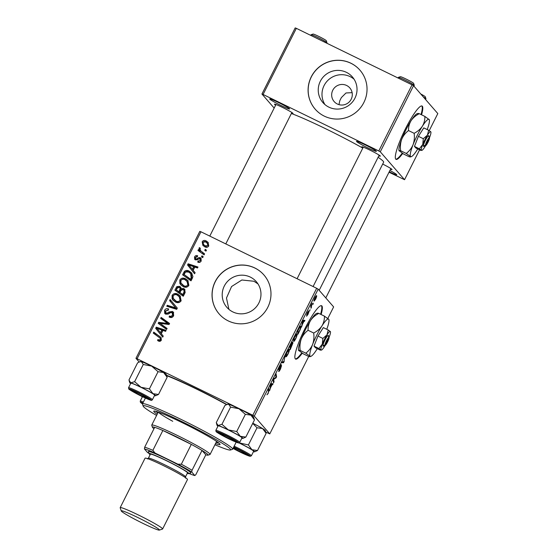 <?xml version="1.0" encoding="UTF-8"?>
<svg xmlns="http://www.w3.org/2000/svg" width="558" height="558" viewBox="0 0 558 558"><rect width="100%" height="100%" fill="white"/><g stroke="black" fill="none" stroke-linecap="round" stroke-linejoin="round"><path stroke-width="0.84" d="M280.974 105.476A11.132 0.774 26.7 0 1 269.758 98.919A11.132 0.774 26.7 0 1 278.33 102.442A11.132 0.774 26.7 0 1 289.595 108.901A11.132 0.774 26.7 0 1 280.974 105.476M367.757 147.849A11.132 0.774 26.7 0 1 356.541 141.3A11.132 0.774 26.7 0 1 365.12 144.822A11.132 0.774 26.7 0 1 376.378 151.281A11.132 0.774 26.7 0 1 367.757 147.849M321.122 314.524A29.679 4.945 116 0 0 321.624 305.742A29.679 4.945 116 0 0 305.087 328.369A29.679 4.945 116 0 0 295.58 359.087A29.679 4.945 116 0 0 302.248 353.2M320.592 314.266A29.679 4.945 116 0 0 321.338 305.658M324.937 104.569A19.53 19.209 139 0 1 354.072 79.208M346.644 85.486A10.386 10.218 -41 0 0 334.151 101.563A10.386 10.218 -41 0 0 350.103 100.963A10.386 10.218 -41 0 0 346.644 85.486M352.126 92.649L346.002 92.977L341.37 97.587L339.815 100.684L338.957 104.625M346.392 72.331A19.53 19.209 -41 0 0 322.901 102.56A19.53 19.209 -41 0 0 352.886 101.437A19.53 19.209 -41 0 0 346.392 72.331M350.87 63.207A29.679 29.19 -41 0 0 314.384 71.884A29.679 29.19 -41 0 0 315.172 109.145A29.679 29.19 -41 0 0 324.261 116.113A29.679 29.19 -41 0 0 360.747 107.436A29.679 29.19 -41 0 0 359.952 70.168A29.679 29.19 -41 0 0 350.87 63.207M359.987 70.21A29.679 29.19 -41 0 0 350.94 63.284A29.679 29.19 -41 0 0 314.468 71.94A29.679 29.19 -41 0 0 315.214 109.187M250.34 277.103A19.53 19.209 -41 0 0 226.855 307.325A19.53 19.209 -41 0 0 256.84 306.202A19.53 19.209 -41 0 0 250.34 277.103M257.991 283.924L253.96 281.26L241.865 279.997L231.577 286.533L226.471 298.035L228.919 309.362M254.818 267.973A29.679 29.19 -41 0 0 218.331 276.649A29.679 29.19 -41 0 0 219.127 313.91A29.679 29.19 -41 0 0 228.208 320.878A29.679 29.19 -41 0 0 264.694 312.201A29.679 29.19 -41 0 0 263.906 274.941A29.679 29.19 -41 0 0 254.818 267.973M263.941 274.982A29.679 29.19 -41 0 0 254.887 268.056A29.679 29.19 -41 0 0 218.422 276.705A29.679 29.19 -41 0 0 219.161 313.952M362.937 147.807A10.386 0.718 26.7 0 1 361.828 146.775A10.386 0.718 26.7 0 1 369.828 150.06A10.386 0.718 26.7 0 1 380.34 156.087A10.386 0.718 26.7 0 1 378.847 155.808M275.631 105.176A10.386 0.718 26.7 0 1 274.515 104.144A10.386 0.718 26.7 0 1 282.522 107.429A10.386 0.718 26.7 0 1 293.034 113.455A10.386 0.718 26.7 0 1 291.541 113.176M166.528 375.248A53.428 3.704 26.7 0 1 196.535 388.828A53.428 3.704 26.7 0 1 226.841 404.501M319.19 290.32L383.625 162.211A56.393 3.913 -153.3 0 0 378.101 157.293M362.798 148.093A56.393 3.913 -153.3 0 0 326.563 129.191A56.393 3.913 -153.3 0 0 291.374 113.497M421.562 114.808A29.679 4.945 116 0 0 422.071 106.027A29.679 4.945 116 0 0 405.526 128.654A29.679 4.945 116 0 0 396.027 159.365A29.679 4.945 116 0 0 402.695 153.485M421.039 114.55A29.679 4.945 116 0 0 421.785 105.943M316.665 288.291L318.158 289.135L254.295 416.108L252.809 415.264L316.665 288.291L200.957 231.786L137.094 358.759L135.957 358.32L139.172 362.009M135.957 358.32L199.813 231.347L200.957 231.786M254.295 416.108L269.772 433.887L265.768 432.045M302.296 324.582L301.536 327.148L302.464 321.436L303.057 320.257L304.926 320.404L304.438 321.373L303.95 321.296L302.296 324.582L301.976 324.428M292.985 342.779L290.23 349.629L289.783 346.651L291.646 343.017L292.566 342.061L292.225 343.686L293.013 342.793M268.217 393.446L266.926 394.813L268.105 393.216L268.51 391.688L268.196 389.575L268.684 388.598L269.012 390.781L268.035 393.355M273.776 379.984L274.027 381.839L273.539 382.816L273.106 379.817L273.615 378.805L275.994 377.354L275.596 374.864L276.084 373.888L276.531 376.866L276.015 377.885L273.636 379.356L273.776 379.984L273.169 379.691M281.511 365.664L280.5 369.026C279.509 370.951 278.888 371.747 278.644 371.412L281.127 366.676L278.602 369.849L279.579 366.885L281.323 364.625L279.084 368.88L281.56 365.671M281.127 366.676L280.625 366.676M285.068 356.032L283.645 362.721L281.699 362.721L282.188 361.751L283.855 361.751L285.068 356.032M289.121 349.224L289.288 349.308C289.686 349.74 289.253 351.359 287.977 354.163C286.847 356.234 286.142 357.092 285.842 356.729L285.933 354.832L287.133 351.875C288.291 349.74 289.009 348.883 289.288 349.308L289.204 349.245M318.158 289.135L333.635 306.914L327.846 318.423M269.772 433.887L308.72 356.457M316.421 295.566L316.539 295.621C316.874 295.914 316.553 297.121 315.584 299.262L314.077 301.139C313.722 300.874 314.042 299.639 315.04 297.442L316.484 295.58M270.428 387.95L269.667 390.516L270.595 384.797L271.188 383.625L273.057 383.771L272.569 384.734L272.081 384.664L270.428 387.95L270.107 387.796M296.856 333.83L297.03 333.914C297.428 334.347 296.989 335.965 295.712 338.769C294.589 340.847 293.878 341.698 293.585 341.343L293.675 339.445L294.875 336.481C296.033 334.347 296.751 333.489 297.03 333.914L296.947 333.851M300.065 329.973L297.972 334.235L297.526 331.257L299.297 327.79C300.134 326.423 300.636 325.928 300.811 326.304C301.153 326.611 300.908 327.832 300.065 329.973L299.876 329.883M307.026 315.235L308.441 312.689L306.628 314.963L307.388 312.654L308.762 310.778L307.088 313.98L308.916 311.713L308.03 314.28L306.572 316.233L307.019 315.242M308.428 312.682L308.051 312.696M308.511 312.013L308.867 311.692M310.06 309.641L309.641 311.029L310.06 309.641M313.324 303.147L312.905 304.535L313.324 303.147M311.413 306.384L311.036 308.26L310.708 306.098L312.208 303.168L311.413 306.384L310.729 306.056M204.577 253.897L204.082 254.873L197.957 250.465L198.453 249.496L199.715 250.409L198.997 248.115L199.569 247.585L200.42 248.477L199.959 248.854L200.573 250.737L204.577 253.897M203.175 256.68L202.687 257.643L201.473 256.799L201.968 255.815L203.175 256.68M192.398 278.107L191.017 280.848L182.599 274.787L184.475 271.362C185.933 270.232 187.495 270.149 189.148 271.104L191.561 272.918L192.922 276.517L192.398 278.107M188.869 285.424C187.404 287.37 185.549 287.782 183.289 286.659L180.75 284.789L179.85 283.401L179.843 279.976C181.35 277.975 183.247 277.577 185.549 278.777L187.851 280.5L188.869 285.424M181.127 300.818C179.669 302.757 177.807 303.168 175.547 302.052L173.008 300.183L172.108 298.795L172.101 295.363C173.608 293.369 175.512 292.964 177.807 294.171L180.108 295.886L181.127 300.818M173.65 315.675C172.568 317.565 171.055 318.018 169.095 317.021L169.465 316.002L170.943 316.421L172.61 315.089L172.01 312.459L171.083 312.313L168.251 314.056L165.691 314.161L164.749 313.463L164.554 310.381C165.496 308.755 166.842 308.288 168.579 308.979L168.39 310.088L165.614 310.939L166.117 313.171L167.121 313.212L168.914 312.02L172.408 311.448L173.371 312.173L173.65 315.675M173.224 313.652L172.01 312.459M166.821 313.98L165.663 312.836L166.821 313.98L167.825 314.021L167.121 313.212M158.388 341.001L157.593 340.506L157.956 339.48L158.716 339.962L160.327 339.508L160.146 338.162L153.269 333.105L153.764 332.129L160.997 337.513L161.367 340.094C160.655 341.315 159.665 341.615 158.388 341.001L158.66 340.289L157.956 339.48M252.809 415.264L137.094 358.759M163.236 336.083L162.713 337.13L155.675 328.334L156.261 327.155L166.103 330.385L165.621 331.347L162.95 330.434L161.297 333.719L163.236 336.083M167.079 328.453L166.584 329.429L158.179 323.347L158.688 322.336L167.832 323.5L160.669 318.395L161.157 317.418L169.576 323.48L169.067 324.498L159.93 323.354L167.079 328.453M177.311 308.107L176.691 309.334L166.772 306.258L167.267 305.282L175.763 307.925L169.618 300.602L170.141 299.562L177.311 308.107M185.144 292.531L183.275 296.242L174.863 290.181L176.851 286.603L179.578 286.345L180.604 287.105L181.183 288.716L183.617 288.472L184.649 289.253L185.144 292.531M195.105 272.716L194.582 273.762L187.544 264.966L188.13 263.788L197.978 267.017L197.49 267.986L194.826 267.066L193.166 270.358L195.105 272.716M197.762 262.127L197.999 261.046L200.371 260.481L199.98 258.717L195.426 259.937L194.721 259.414L194.533 256.987C195.244 255.655 196.29 255.257 197.665 255.787L197.302 256.813L195.349 257.44L195.76 258.905L196.346 259.072L198.927 257.608L200.385 257.719L201.026 258.201L201.18 260.935C200.385 262.379 199.248 262.769 197.762 262.127M201.019 259.777L199.98 258.717M196.465 259.714L195.467 258.682L196.465 259.714L197.051 259.882L196.346 259.072M206.439 250.186L205.958 251.149L204.744 250.305L205.239 249.321L206.439 250.186M208.741 245.911C207.771 247.34 206.495 247.668 204.919 246.901L202.882 245.394L202.184 241.774C203.203 240.352 204.514 240.059 206.111 240.896L208.022 242.311L208.741 245.911M412.048 84.844L413.541 85.688L380.284 151.818L378.791 150.974L412.048 84.844L296.34 28.339L263.076 94.469L261.939 94.03L274.166 108.078M261.939 94.03L295.203 27.9L296.34 28.339M380.284 151.818L404.55 179.704L389.017 172.234M404.55 179.704L419.574 149.837M429.235 130.635L437.814 113.574L413.541 85.688M378.791 150.974L263.076 94.469M389.896 170.483A11.132 0.774 26.7 0 1 396.78 174.717A11.132 0.774 26.7 0 1 389.226 171.808M382.69 164.066A10.386 0.718 26.7 0 1 392.023 169.506A10.386 0.718 26.7 0 1 390.53 169.227M395.782 159.19A29.679 4.945 116 0 0 402.213 153.171M295.335 358.906A29.679 4.945 116 0 0 301.766 352.886M162.734 337.081L155.675 328.334M156.373 329.143L156.965 327.964L156.261 327.155M156.965 327.964L165.859 330.88M156.91 328.369L161.192 333.475L162.511 330.852L161.806 330.043L156.91 328.369L158.06 329.639M160.488 332.666L161.806 330.043M158.66 340.289L159.414 340.771L158.716 339.962M159.414 340.771L161.025 340.317L160.327 339.508M161.025 340.317L160.146 338.162M154.085 333.691L154.468 332.938L153.764 332.129M154.468 332.938L159.93 336.572M160.634 337.381L161.29 337.904M158.995 323.94L159.393 323.145L158.688 322.336M159.393 323.145L168.537 324.31L167.832 323.5M161.478 318.988L161.862 318.227L161.157 317.418M161.862 318.227L169.465 323.703M166.968 328.669L159.93 323.354M169.967 317.369L170.169 316.811L169.465 316.002M170.169 316.811L169.758 316.156M170.462 316.965L171.648 317.23L170.943 316.421M171.648 317.23L173.308 315.898L172.61 315.089M173.308 315.898L172.715 313.261M165.154 313.833L165.259 311.19L164.554 310.381M165.259 311.19L168.6 309.544M167.825 314.021L169.618 312.829L173.113 312.257L172.408 311.448M173.113 312.257L173.684 312.613M167.735 306.551L167.965 306.091L167.267 305.282M167.965 306.091L176.468 308.734L175.763 307.925M175.352 307.458L169.618 300.602M170.323 301.411L170.832 300.392M173.378 300.574L172.108 298.795M172.813 299.604L172.806 296.172L172.101 295.363M172.806 296.172C174.312 294.171 176.216 293.773 178.511 294.98L177.807 294.171M178.511 294.98L180.464 296.326M173.943 299.548L176.781 301.92C178.393 302.722 179.725 302.422 180.785 301.027L179.955 297.428L177.228 295.084C175.596 294.24 174.242 294.519 173.161 295.921L173.196 298.384L176.077 301.111C177.688 301.913 179.027 301.613 180.088 300.218L179.251 296.619M176.781 301.92L176.077 301.111M180.785 301.027L180.088 300.218M175.672 290.767L177.556 287.412L176.851 286.603M177.556 287.412L180.283 287.154L179.578 286.345M180.283 287.154L180.911 287.544M181.775 289.4L181.183 288.716M181.88 289.525L184.321 289.281L183.617 288.472M184.321 289.281L184.977 289.7M179.941 292.511L183.484 295.363L184.824 292.587L184.468 290.725L183.763 289.916L183.108 289.421L180.966 290.474L179.941 292.511L182.787 294.561L184.119 291.785L183.763 289.916M176.335 289.916L179.662 292.608L180.855 289.295L179.788 287.816L179.132 287.328L177.165 288.263L176.335 289.916L178.958 291.806L180.15 288.486L179.788 287.816M179.662 292.608L178.958 291.806M180.855 289.295L180.15 288.486M183.484 295.363L182.787 294.561M184.824 292.587L184.119 291.785M181.12 285.18L179.85 283.401M180.555 284.21L180.548 280.786L179.843 279.976M180.548 280.786C182.054 278.784 183.952 278.386 186.253 279.586L185.549 278.777M186.253 279.586L188.206 280.939M181.678 284.161L184.517 286.526C186.135 287.328 187.467 287.035 188.527 285.64L187.697 282.034L184.963 279.691C183.338 278.847 181.985 279.133 180.904 280.534L180.938 282.99L183.812 285.717C185.43 286.519 186.763 286.226 187.823 284.831L186.993 281.232M184.517 286.526L183.812 285.717M188.527 285.64L187.823 284.831M194.602 273.72L187.544 264.966M188.248 265.775L188.834 264.597L188.13 263.788M188.834 264.597L197.727 267.512M188.778 265.001L193.061 270.114L194.379 267.484L193.682 266.675L188.778 265.001L189.929 266.278M192.357 269.305L193.682 266.675M183.415 275.38L185.179 272.171L184.475 271.362M185.179 272.171C186.637 271.042 188.192 270.958 189.853 271.906L189.148 271.104M189.853 271.906L191.903 273.329M184.077 274.522L191.227 279.976L191.847 278.742L191.415 274.417L190.717 273.608L188.604 272.032L185.542 271.99L184.077 274.522L190.522 279.167L191.143 277.933L190.717 273.608M191.227 279.976L190.522 279.167M191.847 278.742L191.143 277.933M198.509 262.393L198.704 261.855L197.999 261.046M198.704 261.855L200.259 262.065M201.019 261.228L200.371 260.481M201.075 261.29L200.678 259.526M195.133 259.77L195.216 257.838M195.223 257.782L194.533 256.987M196.151 256.694L197.469 256.352M197.051 259.882L197.441 259.763M198.941 258.772L199.631 258.417L198.927 257.608M199.631 258.417L201.089 258.528L200.385 257.719M202.296 257.371L202.673 256.624L201.968 255.815M202.673 256.624L203.063 256.903M205.567 250.877L205.937 250.13L205.239 249.321M205.937 250.13L206.327 250.409M198.774 251.051L199.157 250.298L198.453 249.496M199.157 250.298L200.413 251.219L199.715 250.409M200.413 251.219L198.997 248.115M199.694 248.924L200.266 248.387L199.569 247.585M200.573 250.737L204.465 254.106M203.251 245.778L202.861 242.632M202.875 242.57L202.184 241.774M203.865 241.544L206.816 241.705L206.111 240.896M206.816 241.705L208.343 242.73M208.734 245.925L207.953 243.916L205.623 241.851L203 242.221L203.551 244.557L205.302 245.89L207.904 245.499L207.248 243.107M203.551 244.557L206.007 246.699L207.695 247.006M206.007 246.699L205.302 245.89M208.553 246.238L207.904 245.499M314.991 297.54L314.593 300.197L314.063 299.939M314.07 299.932L314.545 300.162L315.479 299.123L316.058 296.584L315.64 296.368M316.058 296.584L315.13 297.609M286.177 354.072L286.387 355.816L285.773 355.516L286.331 355.774L287.865 353.925C288.821 351.77 289.128 350.55 288.793 350.25L288.256 349.978M287.077 351.979L286.414 354.19M288.793 350.25L287.258 352.07M283.91 361.319L284.259 361.493M282.083 361.961L283.645 362.721M278.763 368.747L279.425 369.075M273.35 381.512L274.027 381.839M275.826 376.524L276.531 376.866M275.443 377.606L276.015 377.885M273.755 378.708L274.341 378.994M268.328 390.447L269.012 390.781M271.014 383.974L272.569 384.734M270.944 384.106L272.081 384.664M270.825 385.557L270.546 387.259L271.865 384.629L270.958 384.497L270.825 385.557L270.497 385.397M270.79 384.413L271.39 384.608L270.832 384.336M270.916 384.169L271.865 384.629M290.327 346.023L290.467 346.95L292.064 343.017L290.146 345.932M289.797 346.623L290.467 346.95M289.832 346.964L290.516 347.299L290.669 348.304L292.511 343.749M289.986 347.969L290.669 348.304M291.36 345.172L290.516 347.299M292.566 343.77L291.541 345.262M293.92 338.685L294.122 340.422L293.508 340.122M293.515 340.108L294.073 340.387L295.607 338.539C296.556 336.383 296.87 335.156 296.535 334.863L295.998 334.584M294.819 336.593L294.15 338.797M296.535 334.863L295.001 336.683M302.882 320.613L304.438 321.373M302.813 320.745L303.95 321.296M302.694 322.189L302.415 323.891L303.74 321.269L302.827 321.136L302.694 322.189L302.366 322.029M302.659 321.052L303.259 321.241L302.701 320.969M302.785 320.801L303.74 321.269M297.888 330.545L298.411 332.917L299.032 331.675C300.281 329.094 300.713 327.616 300.316 327.26L299.799 326.988M297.721 332.582L298.411 332.917M299.207 327.951L298.07 330.629M300.316 327.26L299.402 328.041M310.841 306.949L311.524 307.284M215.521 443.61A37.1 2.574 -153.3 0 0 220.047 444.517A37.1 2.574 -153.3 0 0 182.501 422.797A37.1 2.574 -153.3 0 0 153.757 411.176A37.1 2.574 -153.3 0 0 157.182 414.266M155.487 411.218A37.1 2.574 -153.3 0 0 157.851 412.948M214.928 444.775A48.971 3.397 -153.3 0 0 230.44 450.006A48.971 3.397 -153.3 0 0 181.099 421.178A48.971 3.397 -153.3 0 0 143.148 406.105A48.971 3.397 -153.3 0 0 156.596 415.438M143.148 406.105L142.485 404.125A50.457 3.501 26.7 0 1 142.485 403.853A50.457 3.501 26.7 0 1 181.587 419.651A50.457 3.501 26.7 0 1 232.644 449.197A50.457 3.501 26.7 0 1 232.428 449.357L230.44 450.006M226.555 404.613A50.457 3.501 -153.3 0 0 196.883 389.233A50.457 3.501 -153.3 0 0 166.668 375.674M172.75 421.297A32.65 2.267 26.7 0 1 158.451 412.146M216.183 442.285A37.1 2.574 -153.3 0 0 218.98 443.15M233.258 447.962A7.421 0.516 -153.3 0 0 239.933 451.589A7.421 0.516 -153.3 0 0 245.653 453.94A7.421 0.516 -153.3 0 0 238.175 449.574A7.421 0.516 -153.3 0 0 233.502 447.488M425.587 99.526L425.949 98.794A8.907 0.621 -153.3 0 0 425.949 98.745A8.907 0.621 -153.3 0 0 423.355 96.966M420.753 93.974A7.421 0.516 26.7 0 1 425.294 96.764L425.949 98.745M227.022 404.438L227.838 404.173A14.445 1.004 26.7 0 1 228.738 404.313L230.58 407.124L221.938 424.303L218.094 425.475L216.26 422.664L224.902 405.485L227.022 404.438L228.738 404.313A14.445 1.004 26.7 0 1 238.97 408.742L245.36 414.343L250.912 415.138L254.462 419.916L245.82 437.095L240.268 436.3A14.445 1.004 26.7 0 1 242.835 438.121A14.445 1.004 26.7 0 1 242.883 438.407A14.445 1.004 26.7 0 1 241.977 438.267A14.445 1.004 26.7 0 1 241.795 438.211M236.578 441.657A10.386 0.718 26.7 0 1 236.655 441.776A10.386 0.718 26.7 0 1 228.152 438.358A10.386 0.718 26.7 0 1 218.171 432.666A10.386 0.718 26.7 0 1 218.143 432.464A10.386 0.718 26.7 0 1 227.246 436.293A10.386 0.718 26.7 0 1 236.578 441.657M241.872 437.653A13.357 0.928 -153.3 0 0 229.45 430.546A13.357 0.928 -153.3 0 0 218.108 425.873L215.841 430.364A13.357 0.928 26.7 0 1 227.19 435.045A13.357 0.928 26.7 0 1 239.612 442.145A13.357 0.928 26.7 0 1 239.71 442.368L241.97 437.877A13.357 0.928 -153.3 0 0 241.872 437.653M245.36 414.343L236.718 431.522L228.327 429.904L221.938 424.303M217.934 426.214A14.445 1.004 26.7 0 1 217.132 425.461A14.445 1.004 26.7 0 1 218.094 425.475A14.445 1.004 26.7 0 1 228.327 429.904A14.445 1.004 -153.3 0 1 240.268 436.3L236.718 431.522M254.462 419.916L253.583 417.126A14.445 1.004 26.7 0 0 250.912 415.138A14.445 1.004 26.7 0 0 238.97 408.742L230.58 407.124M242.883 438.407L245.82 437.095M398.405 77.346L400.386 76.697A7.421 0.516 26.7 0 1 406.105 79.048A7.421 0.516 26.7 0 1 413.611 83.351L414.273 85.332A8.907 0.621 -153.3 0 0 405.261 80.164A8.907 0.621 -153.3 0 0 398.405 77.346A8.907 0.621 -153.3 0 0 398.363 77.374L398.049 78.001M226.499 436.154A7.421 0.516 -153.3 0 0 220.745 433.866A7.421 0.516 -153.3 0 0 228.257 438.176A7.421 0.516 -153.3 0 0 233.976 440.52A7.421 0.516 -153.3 0 0 226.499 436.154M413.903 86.106L414.273 85.381A8.907 0.621 -153.3 0 0 414.273 85.332M252.711 423.396L257.036 427.763L262.588 428.558A14.445 1.004 26.7 0 1 265.162 430.378A14.445 1.004 26.7 0 1 265.266 430.539L266.138 433.336L257.496 450.515L251.944 449.72L248.394 444.942L239.131 442.857M233.635 447.216A10.386 0.718 26.7 0 1 248.261 455.077A10.386 0.718 26.7 0 1 248.338 455.195A10.386 0.718 26.7 0 1 243.149 453.354A10.386 0.718 26.7 0 1 233.125 448.234M234.144 446.205A13.357 0.928 26.7 0 1 251.288 455.565A13.357 0.928 26.7 0 1 251.386 455.788L253.646 451.289A13.357 0.928 -153.3 0 0 253.548 451.066A13.357 0.928 -153.3 0 0 238.95 442.899M257.036 427.763L248.394 444.942M252.795 423.229A14.445 1.004 26.7 0 1 262.588 428.558L266.138 433.336M239.075 442.878A14.445 1.004 26.7 0 1 240.003 443.324A14.445 1.004 26.7 0 1 251.944 449.72A14.445 1.004 26.7 0 1 254.56 451.827L257.496 450.515M254.56 451.827A14.445 1.004 26.7 0 1 253.66 451.687A14.445 1.004 26.7 0 1 253.478 451.631M140.944 395.538A7.421 0.516 -153.3 0 0 146.663 397.889A7.421 0.516 -153.3 0 0 139.186 393.516A7.421 0.516 -153.3 0 0 133.439 391.235A7.421 0.516 -153.3 0 0 140.944 395.538M311.092 34.715L313.073 34.066A7.421 0.516 26.7 0 1 318.792 36.41A7.421 0.516 26.7 0 1 326.304 40.713L326.96 42.694A8.907 0.621 -153.3 0 0 317.955 37.532A8.907 0.621 -153.3 0 0 311.092 34.715A8.907 0.621 -153.3 0 0 311.05 34.742L310.736 35.37M326.744 43.182L326.96 42.743A8.907 0.621 -153.3 0 0 326.96 42.694M139.709 361.807L140.525 361.542A14.445 1.004 26.7 0 1 141.432 361.682L143.267 364.493L134.624 381.672L130.788 382.844L128.947 380.033L137.589 362.853L139.709 361.807L141.432 361.682A14.445 1.004 26.7 0 1 151.657 366.111L158.047 371.712L163.599 372.507L167.149 377.285L158.507 394.464L152.955 393.669A14.445 1.004 26.7 0 1 155.529 395.489A14.445 1.004 26.7 0 1 155.57 395.775A14.445 1.004 26.7 0 1 154.671 395.636A14.445 1.004 26.7 0 1 154.489 395.58M149.272 399.026A10.386 0.718 26.7 0 1 149.349 399.137A10.386 0.718 26.7 0 1 140.846 395.72A10.386 0.718 26.7 0 1 130.865 390.035A10.386 0.718 26.7 0 1 130.83 389.826A10.386 0.718 26.7 0 1 139.932 393.655A10.386 0.718 26.7 0 1 149.272 399.026M154.559 395.015A13.357 0.928 -153.3 0 0 142.144 387.908A13.357 0.928 -153.3 0 0 130.795 383.234L128.535 387.733A13.357 0.928 26.7 0 1 139.884 392.407A13.357 0.928 26.7 0 1 152.299 399.514A13.357 0.928 26.7 0 1 152.397 399.737L154.657 395.238A13.357 0.928 -153.3 0 0 154.559 395.015M158.047 371.712L149.404 388.891L141.014 387.273L134.624 381.672M130.621 383.576A14.445 1.004 26.7 0 1 129.819 382.823A14.445 1.004 26.7 0 1 130.788 382.844A14.445 1.004 26.7 0 1 141.014 387.273A14.445 1.004 -153.3 0 1 152.955 393.669L149.404 388.891M167.149 377.285L166.277 374.488A14.445 1.004 26.7 0 0 163.599 372.507A14.445 1.004 26.7 0 0 151.657 366.111L143.267 364.493M155.57 395.775L158.507 394.464M142.304 396.996A14.445 1.004 26.7 0 1 141.606 396.403A14.445 1.004 26.7 0 1 141.502 396.243A14.445 1.004 26.7 0 1 141.495 396.201L141.502 396.243M192.036 470.282L191.743 472.026A29.679 2.058 -153.3 0 0 177.904 464.193L181.329 464.221A31.164 2.162 26.7 0 1 192.036 470.282L202.017 450.445A31.164 2.162 -153.3 0 1 207.862 454.554A31.164 2.162 -153.3 0 1 207.953 455.175A31.164 2.162 -153.3 0 1 205.818 454.812L202.017 450.445A31.164 2.162 -153.3 0 0 191.303 444.377L162.859 430.49A31.164 2.162 -153.3 0 0 154.678 427.33A31.164 2.162 -153.3 0 0 152.404 427.24A31.164 2.162 -153.3 0 0 152.634 427.588A31.164 2.162 -153.3 0 0 153.966 428.739M152.404 427.24L151.748 425.252A32.65 2.267 26.7 0 1 151.748 425.077A32.65 2.267 26.7 0 1 179.481 436.502A32.65 2.267 26.7 0 1 209.843 453.877A32.65 2.267 26.7 0 1 210.08 454.421A32.65 2.267 26.7 0 1 209.941 454.526L207.953 455.175M181.329 464.221L191.303 444.377A31.164 2.162 -153.3 0 0 162.859 430.49L152.878 450.327L154.978 452.998A29.679 2.058 -153.3 0 0 144.403 448.911L147.472 452.44A29.679 2.058 -153.3 0 0 148.944 453.347M144.403 448.911L144.696 447.167A31.164 2.162 26.7 0 1 152.878 450.327M154.678 427.33L144.696 447.167M189.057 473.526A29.679 2.058 -153.3 0 0 194.805 475.555L191.743 472.026M194.805 475.555L195.844 474.656L205.818 454.812M177.904 464.193L154.978 452.998M142.869 523.341A21.371 1.486 -153.3 0 0 159.337 530.1A21.371 1.486 -153.3 0 0 137.805 517.517A21.371 1.486 -153.3 0 0 121.246 510.94A21.371 1.486 -153.3 0 0 142.869 523.341M121.246 510.94L120.186 507.773A23.743 1.646 26.7 0 1 120.186 507.64A23.743 1.646 26.7 0 1 138.586 515.083A23.743 1.646 26.7 0 1 162.615 528.984A23.743 1.646 26.7 0 1 162.511 529.061L159.337 530.1M187.251 473.386A22.264 1.541 -153.3 0 0 188.73 473.63A22.264 1.541 -153.3 0 0 166.298 460.524A22.264 1.541 -153.3 0 0 149.049 453.675A22.264 1.541 -153.3 0 0 150.13 454.714M149.049 453.675L148.393 451.694A23.743 1.646 26.7 0 1 166.793 458.997A23.743 1.646 26.7 0 1 190.717 472.982L188.73 473.63M148.379 458.188L150.381 454.219A20.779 1.444 26.7 0 1 166.479 460.727A20.779 1.444 26.7 0 1 187.502 472.891L185.507 476.86A20.779 1.444 26.7 0 0 164.484 464.695A20.779 1.444 26.7 0 0 148.379 458.188L147.333 458.913M120.186 507.64L145.066 458.181A23.743 1.646 26.7 0 1 163.466 465.616A23.743 1.646 26.7 0 1 187.495 479.517L162.615 528.984M328.718 337.457L324.951 344.942L322.942 345.681L323.208 346.253L325.307 345.346L329.067 337.862L328.181 335.267L328.718 337.457A4.45 0.739 116 0 0 326.479 340.799A4.45 0.739 116 0 0 324.951 344.942M328.097 335.435A5.936 0.99 116 0 0 324.993 339.955A5.936 0.99 116 0 0 322.942 345.681M322.852 338.434L322.301 344.16L318.904 348.506L321.038 350.019L320.327 350.138L315.437 347.753L314.014 346.12L317.962 336.042L323.326 327.602L328.216 329.987L326.96 334.905L322.852 338.434L317.962 336.042M328.99 337.604A10.386 1.73 116 0 0 329.087 337.353A10.386 1.73 116 0 0 330.448 331.689L328.216 329.987M318.904 348.506L314.014 346.12M330.448 331.689A10.386 1.73 116 0 0 330.35 331.501A10.386 1.73 116 0 0 326.96 334.905A10.386 1.73 116 0 0 322.301 344.16A10.386 1.73 116 0 0 321.038 350.019L321.464 350.089A10.386 1.73 116 0 0 324.435 346.616A10.386 1.73 116 0 0 325.181 345.388M326.772 329.283A20.779 3.46 116 0 0 328.892 319.532A20.779 3.46 116 0 0 328.697 319.162A20.779 3.46 116 0 0 321.91 325.97A20.779 3.46 116 0 0 312.592 344.488A20.779 3.46 116 0 0 310.074 356.192A20.779 3.46 116 0 0 310.925 356.339A20.779 3.46 116 0 0 316.86 349.385A20.779 3.46 116 0 0 317.314 348.666M328.857 319.434L324.428 316.135C324.533 319.636 323.696 322.915 321.91 325.97C319.915 328.878 317.174 331.229 313.694 333.021C314.245 337.025 313.875 340.847 312.592 344.488C311.099 347.969 308.832 350.863 305.798 353.172L310.074 356.192C310.457 356.715 309.983 356.792 308.644 356.436L303.029 353.695L298.565 350.298A20.779 3.46 116 0 0 298.6 350.396M324.428 316.135L318.813 313.394C317.474 313.038 317 313.115 317.39 313.638M313.694 333.021L308.079 330.28C307.967 326.779 308.811 323.507 310.597 320.445C312.592 317.537 315.333 315.186 318.813 313.394M305.798 353.172L300.19 350.431C299.639 346.42 300.002 342.605 301.285 338.964C302.778 335.477 305.045 332.582 308.079 330.28M310.074 356.192L310.129 356.625L310.925 356.339M298.76 350.675C298.377 350.152 298.851 350.068 300.19 350.431M317.328 313.212L316.532 313.498A20.779 3.46 116 0 0 310.597 320.445A20.779 3.46 116 0 0 301.285 338.964A20.779 3.46 116 0 0 298.565 350.298M321.038 350.019A10.386 1.73 116 0 0 321.464 350.089M325.307 345.346A4.45 0.739 116 0 0 327.539 342.005A4.45 0.739 116 0 0 329.067 337.862M328.104 335.463L328.529 335.672M429.165 137.742L425.398 145.226L423.389 145.966L423.655 146.538L425.754 145.631L429.514 138.147L428.628 135.552L429.165 137.742A4.45 0.739 116 0 0 426.926 141.076A4.45 0.739 116 0 0 425.398 145.226M428.976 135.957L428.551 135.747A5.936 0.99 116 0 0 425.44 140.232A5.936 0.99 116 0 0 423.389 145.966M423.299 138.712L422.748 144.445L419.351 148.791L421.485 150.304L420.774 150.423L415.884 148.037L414.461 146.405L418.409 136.326L423.773 127.887L428.663 130.272L427.4 135.189L423.299 138.712L418.409 136.326M430.881 131.925L428.663 130.272M419.351 148.791L414.461 146.405M429.437 137.889A10.386 1.73 116 0 0 429.534 137.638A10.386 1.73 116 0 0 430.895 131.974A10.386 1.73 116 0 0 430.797 131.786A10.386 1.73 116 0 0 427.4 135.189A10.386 1.73 116 0 0 422.748 144.445A10.386 1.73 116 0 0 421.485 150.304L421.911 150.374A10.386 1.73 116 0 0 424.882 146.9A10.386 1.73 116 0 0 425.628 145.673M427.219 129.568A20.779 3.46 116 0 0 429.339 119.817A20.779 3.46 116 0 0 429.144 119.447A20.779 3.46 116 0 0 422.357 126.254A20.779 3.46 116 0 0 413.039 144.773A20.779 3.46 116 0 0 410.514 156.477A20.779 3.46 116 0 0 411.372 156.617A20.779 3.46 116 0 0 417.307 149.67A20.779 3.46 116 0 0 417.754 148.951M429.304 119.719L424.875 116.42C424.98 119.921 424.143 123.192 422.357 126.254C420.362 129.163 417.621 131.514 414.141 133.306C414.692 137.31 414.322 141.132 413.039 144.773C411.546 148.254 409.279 151.148 406.245 153.457L410.514 156.477C410.904 157 410.43 157.077 409.091 156.721L403.476 153.98L399.012 150.583A20.779 3.46 116 0 0 399.047 150.681M424.875 116.42L419.26 113.679C417.921 113.323 417.447 113.4 417.837 113.923M414.141 133.306L408.526 130.565C408.414 127.064 409.258 123.785 411.044 120.73C413.039 117.822 415.78 115.471 419.26 113.679M406.245 153.457L400.637 150.716C400.086 146.705 400.449 142.883 401.732 139.249C403.225 135.761 405.492 132.867 408.526 130.565M410.514 156.477L410.576 156.903L411.372 156.617M399.207 150.953C398.824 150.437 399.298 150.353 400.637 150.716M417.775 113.497L416.979 113.783A20.779 3.46 116 0 0 411.044 120.73A20.779 3.46 116 0 0 401.732 139.249A20.779 3.46 116 0 0 399.012 150.583M421.485 150.304A10.386 1.73 116 0 0 421.911 150.374M425.754 145.631A4.45 0.739 116 0 0 427.986 142.29A4.45 0.739 116 0 0 429.514 138.147M163.494 323.577L162.79 322.768M166.486 323.926L165.782 323.117M162.664 325.53L161.959 324.721M169.618 312.829L168.914 312.02M173.901 307.876L173.196 307.067M174.989 307.033L174.291 306.223M176.753 288.619L176.049 287.809M180.45 291.046L179.746 290.237M184.391 293.564L183.694 292.755M184.468 273.294L183.763 272.485M198.034 259.365L197.344 258.57M202.847 252.914L202.142 252.104M238.419 442.557A12.464 0.865 -153.3 0 0 225.899 435.463A12.464 0.865 -153.3 0 0 216.33 431.766A12.464 0.865 -153.3 0 0 228.857 438.86A12.464 0.865 -153.3 0 0 238.419 442.557M251.386 455.788L250.193 456.318L245.987 454.805L233.049 448.395A12.464 0.865 -153.3 0 0 245.039 454.386A12.464 0.865 -153.3 0 0 250.103 455.977A12.464 0.865 -153.3 0 0 233.718 447.063M151.113 399.926A12.464 0.865 -153.3 0 0 138.586 392.832A12.464 0.865 -153.3 0 0 129.024 389.135A12.464 0.865 -153.3 0 0 141.544 396.229A12.464 0.865 -153.3 0 0 151.113 399.926M142.939 402.953A12.464 0.865 -153.3 0 0 140.7 402.555A12.464 0.865 -153.3 0 0 142.485 403.853L145.408 398.049M142.464 396.675L140.211 401.153A13.357 0.928 26.7 0 1 143.385 402.067M232.644 449.197L236.18 442.166M325.802 297.916L390.865 168.565M245.653 453.94L246.329 453.717M215.841 430.364L216.058 431.557C215.709 431.864 224.609 437.012 231.479 440.116C239.703 443.631 238.629 443.275 239.71 442.368M217.132 425.461L216.525 423.641M220.745 433.866L220.522 433.189M363.272 147.145L297.093 278.728M379.182 155.145L313.094 286.547M233.976 440.52L234.653 440.297M146.663 397.889L147.34 397.666M225.788 243.909L291.876 112.514M209.78 236.097L275.966 104.506M133.439 391.235L133.209 390.558M128.535 387.733L128.752 388.926C128.403 389.233 137.303 394.38 144.173 397.484C152.397 400.993 151.323 400.644 152.397 399.737M129.819 382.823L129.212 381.009M142.485 403.859L140.428 402.346L140.211 401.153M210.08 454.421L216.616 441.42M151.748 425.077L158.284 412.083M185.549 478.136L185.507 476.86"/></g></svg>
